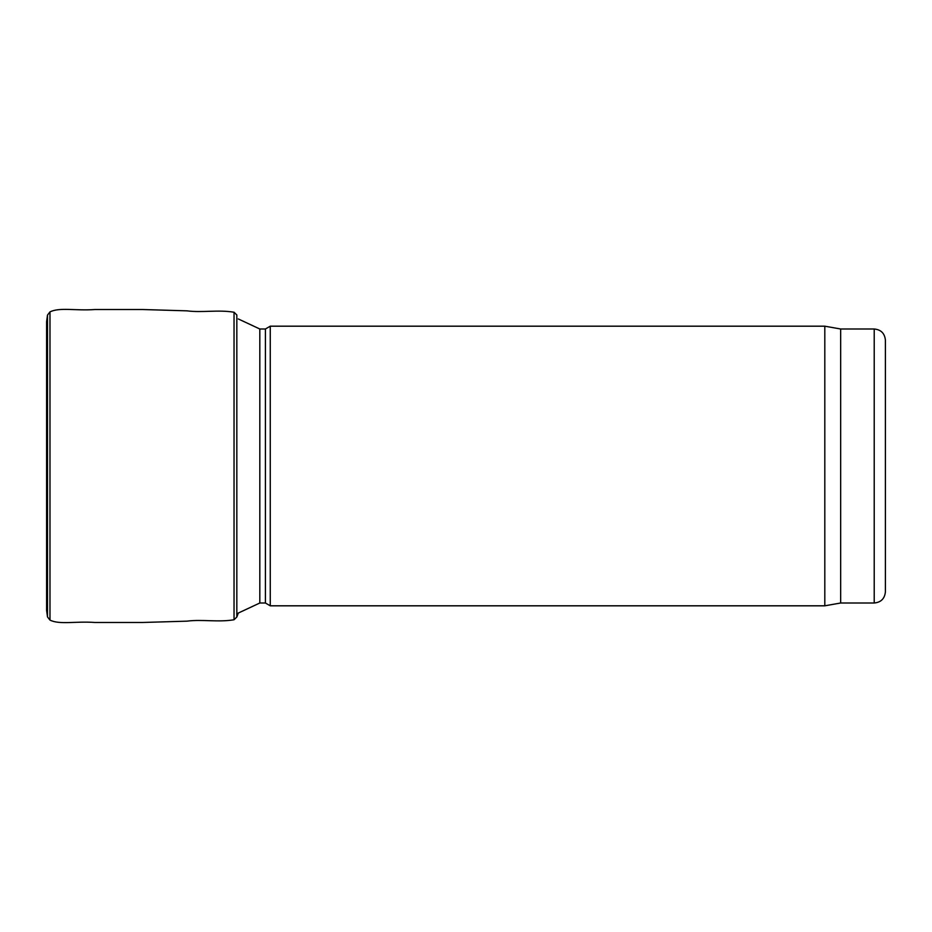 <?xml version="1.0" encoding="UTF-8"?>
<svg xmlns="http://www.w3.org/2000/svg" width="932" height="932" viewBox="0 0 932 932"><rect width="100%" height="100%" fill="white"/><g stroke="black" fill="none" stroke-linecap="round" stroke-linejoin="round"><path stroke-width="1.4" d="M259.818 603.004L259.818 328.996L265.41 328.996L265.41 603.004L259.818 603.004L236.728 613.78M265.41 603.004L270.257 605.812L270.257 326.188L265.41 328.996M885.4 591.82L885.4 340.18L885.4 591.82C884.736 598.624 881.008 602.352 874.216 603.004L840.664 603.004L824.808 605.812L270.257 605.812M824.808 605.812L824.808 326.188L270.257 326.188M840.664 603.004L840.664 328.996L824.808 326.188M234.037 312.243L234.037 619.757L236.833 617.019L236.833 314.981L234.037 312.243C218.228 309.541 202.058 312.849 187.017 310.845L142.782 309.529L94.819 309.529C75.597 310.927 59.764 307.082 49.978 311.894L47.509 315.063L49.978 311.894L49.978 620.106L47.509 616.937L46.6 610.425L46.6 321.575L47.509 315.063L47.509 616.937M874.216 603.004L874.216 328.996L840.664 328.996M259.818 328.996L238.324 318.965M874.216 328.996C881.008 329.648 884.736 333.376 885.4 340.18M46.984 591.424L47.031 339.411M47.031 592.589L47.031 591.074M47.031 340.926L47.031 339.504M47.509 315.063L46.6 321.575M234.037 619.757C218.228 622.459 202.058 619.151 187.017 621.155L142.782 622.471L94.819 622.471C75.597 621.073 59.764 624.918 49.978 620.106M236.833 617.019L238.324 613.035"/></g></svg>
